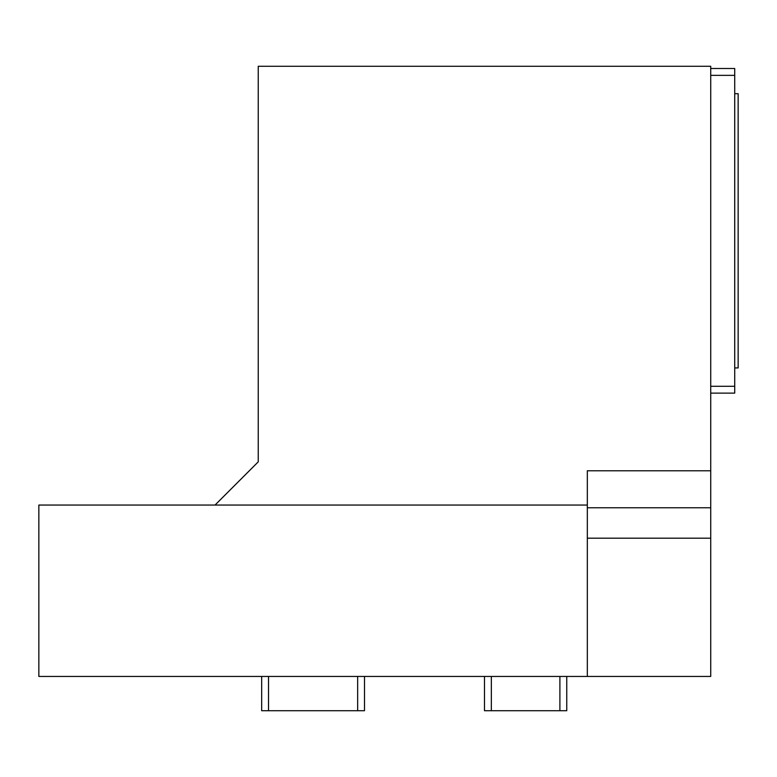 <?xml version="1.0" encoding="UTF-8"?>
<svg xmlns="http://www.w3.org/2000/svg" width="777" height="777" viewBox="0 0 777 777"><rect width="100%" height="100%" fill="white"/><g stroke="black" fill="none" stroke-linecap="round" stroke-linejoin="round"><path stroke-width="1.17" d="M710.722 470.775L587.325 470.775L587.325 505.05L38.85 505.05L38.85 676.446L710.722 676.446L710.722 66.278L258.236 66.278L258.236 461.859L215.044 505.05M587.325 505.05L587.325 676.446M364.5 676.446L364.5 710.722L261.664 710.722L261.664 676.446M566.754 676.446L566.754 710.722L484.479 710.722L484.479 676.446M710.722 386.276L734.721 386.276L734.721 393.123L710.722 393.123M734.721 386.276L734.721 75.359L710.722 75.359M734.721 75.359L734.721 68.502L710.722 68.502M734.721 367.929L738.15 367.929L738.15 93.696L734.721 93.696M268.521 710.722L268.521 676.446M357.653 710.722L357.653 676.446M559.896 710.722L559.896 676.446M491.336 710.722L491.336 676.446M587.325 538.189L710.722 538.189M587.325 507.769L710.722 507.769"/></g></svg>
